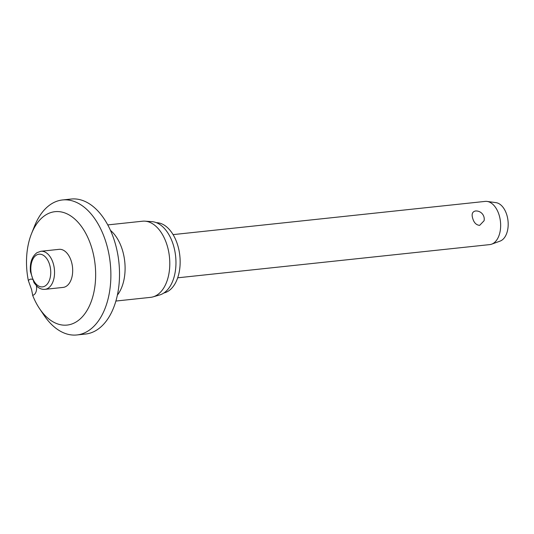 <?xml version="1.0" encoding="UTF-8"?>
<svg xmlns="http://www.w3.org/2000/svg" width="534" height="534" viewBox="0 0 534 534"><rect width="100%" height="100%" fill="white"/><g stroke="black" fill="none" stroke-linecap="round" stroke-linejoin="round"><path stroke-width="0.8" d="M32.694 295.295L31.579 289.588L28.355 280.637A8.143 4.893 83.9 0 1 30.812 279.122A8.143 4.893 83.9 0 1 32.334 279.349M36.412 285.81A8.143 4.893 83.9 0 1 32.641 295.309A57.018 34.243 -96.1 0 0 39.489 308.545A57.018 34.243 -96.1 0 0 82.87 316.201A57.018 34.243 -96.1 0 0 91.948 248.597A57.018 34.243 -96.1 0 0 62.438 212.205A57.018 34.243 -96.1 0 0 31.519 233.658A57.018 34.243 -96.1 0 0 28.355 280.637M39.489 308.545L44.015 315.274A67.885 40.764 -96.1 0 0 76.896 334.958A67.885 40.764 -96.1 0 0 106.466 243.911A67.885 40.764 -96.1 0 0 62.525 199.956A67.885 40.764 -96.1 0 0 34.53 226.122L31.519 233.658M76.896 334.958L85.533 334.044A67.885 40.764 -96.1 0 0 115.104 242.99A67.885 40.764 -96.1 0 0 71.162 199.042L62.525 199.956M115.871 301.049L150.628 297.351A38.288 22.989 -96.1 0 0 153.018 296.877A38.288 22.989 -96.1 0 0 167.302 245.994A38.288 22.989 -96.1 0 0 144.954 221.163A38.288 22.989 -96.1 0 0 142.525 221.209L107.768 224.907M153.018 296.877L159.719 294.948A37.066 22.254 -96.1 0 0 173.55 245.687A37.066 22.254 -96.1 0 0 151.916 221.643L144.954 221.163M163.878 292.986A35.438 21.28 -96.1 0 0 177.849 245.7A35.438 21.28 -96.1 0 0 156.395 222.685M71.443 261.74A19.144 11.494 83.9 0 1 63.099 287.412L44.963 289.341A19.144 11.494 -96.1 0 0 48.167 288.186A19.144 11.494 -96.1 0 0 53.307 263.669A19.144 11.494 -96.1 0 0 40.911 251.274L59.047 249.345A19.144 11.494 83.9 0 1 71.443 261.74M177.682 277.813L489.785 244.599A21.72 13.043 -96.1 0 0 491.66 244.165A21.72 13.043 -96.1 0 0 499.243 215.462A21.72 13.043 -96.1 0 0 487.115 201.431A21.72 13.043 -96.1 0 0 485.186 201.398L173.083 234.613M484.078 220.736L479.639 225.368C476.248 225.054 473.932 222.698 472.69 218.286C471.429 214.134 472.343 211.704 475.434 210.99L475.807 210.963A8.143 8.143 0 0 1 484.078 220.736M491.66 244.165L500.091 241.108A19.551 11.741 -96.1 0 0 506.92 215.275A19.551 11.741 -96.1 0 0 495.999 202.646L487.115 201.431M117.36 295.122A38.288 22.989 -96.1 0 0 122.613 250.753A38.288 22.989 -96.1 0 0 110.471 230.388M31.886 276.238A16.427 9.866 -96.1 0 0 45.27 285.884A16.427 9.866 -96.1 0 0 49.675 264.837A16.427 9.866 -96.1 0 0 36.292 255.192A16.427 9.866 -96.1 0 0 31.886 276.238M40.911 251.274L36.986 252.675C31.886 256.567 29.704 262.908 30.438 271.699L34.069 282.78L37.253 286.611C39.629 288.674 42.199 289.588 44.963 289.341"/></g></svg>
